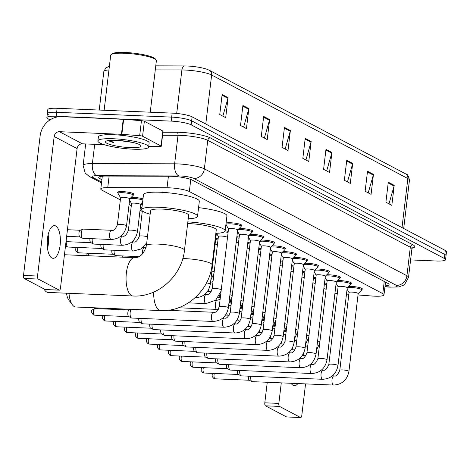 <?xml version="1.0" encoding="UTF-8"?>
<svg xmlns="http://www.w3.org/2000/svg" width="470" height="470" viewBox="0 0 470 470"><rect width="100%" height="100%" fill="white"/><g stroke="black" fill="none" stroke-linecap="round" stroke-linejoin="round"><path stroke-width="0.7" d="M142.157 203.169A8.178 1.404 6.8 0 1 142.463 203.158M131.201 197.382A8.178 1.404 6.8 0 1 133.568 197.388A8.178 1.404 6.8 0 1 142.974 198.875M118.105 192.853A8.178 1.404 6.8 0 1 117.653 192.306A8.178 1.404 6.8 0 1 122.611 191.607A8.178 1.404 6.8 0 1 133.897 194.245A8.178 1.404 6.8 0 1 133.333 194.674M282.946 251.662A8.178 1.404 6.8 0 1 285.313 251.667A8.178 1.404 6.8 0 1 296.605 254.311A8.178 1.404 6.8 0 1 296.035 254.734M271.989 245.881A8.178 1.404 6.8 0 1 274.357 245.886A8.178 1.404 6.8 0 1 285.648 248.524A8.178 1.404 6.8 0 1 285.079 248.953M326.779 274.797A8.178 1.404 6.8 0 1 329.147 274.803A8.178 1.404 6.8 0 1 340.433 277.441A8.178 1.404 6.8 0 1 339.869 277.87M261.032 240.094A8.178 1.404 6.8 0 1 263.4 240.105A8.178 1.404 6.8 0 1 274.686 242.743A8.178 1.404 6.8 0 1 274.122 243.166M337.736 280.578A8.178 1.404 6.8 0 1 340.104 280.584A8.178 1.404 6.8 0 1 351.396 283.228A8.178 1.404 6.8 0 1 350.826 283.651M293.903 257.448A8.178 1.404 6.8 0 1 296.276 257.454A8.178 1.404 6.8 0 1 307.562 260.092A8.178 1.404 6.8 0 1 306.998 260.515M315.816 269.016A8.178 1.404 6.8 0 1 318.19 269.022A8.178 1.404 6.8 0 1 329.476 271.66A8.178 1.404 6.8 0 1 328.912 272.083M304.86 263.229A8.178 1.404 6.8 0 1 307.233 263.235A8.178 1.404 6.8 0 1 318.519 265.873A8.178 1.404 6.8 0 1 317.955 266.302M250.069 234.313A8.178 1.404 6.8 0 1 252.443 234.319A8.178 1.404 6.8 0 1 263.729 236.956A8.178 1.404 6.8 0 1 263.165 237.385M239.113 228.532A8.178 1.404 6.8 0 1 241.486 228.538A8.178 1.404 6.8 0 1 252.772 231.175A8.178 1.404 6.8 0 1 252.208 231.598M226.076 223.05A8.178 1.404 6.8 0 1 230.529 222.751A8.178 1.404 6.8 0 1 241.815 225.394A8.178 1.404 6.8 0 1 241.251 225.817M348.693 286.365A8.178 1.404 6.8 0 1 351.061 286.371A8.178 1.404 6.8 0 1 362.352 289.009A8.178 1.404 6.8 0 1 361.782 289.432M358.034 294.96L372.164 296.029A15.34 2.638 -173.2 0 0 374.69 296.182A15.34 2.638 -173.2 0 0 383.984 294.866A15.34 2.638 -173.2 0 0 382.786 293.638L189.345 191.543A15.34 2.638 -173.2 0 0 167.038 187.771L107.748 187.606A15.34 2.638 -173.2 0 0 100.797 188.975A15.34 2.638 -173.2 0 0 101.996 190.203L120.355 199.891M334.951 293.215L337.307 293.392M346.496 294.091L348.852 294.267M129.074 204.491L131.312 205.672M140.031 210.278L142.269 211.459M215.777 238.46A8.178 1.404 6.8 0 1 218.104 238.925M313.566 277.165A8.178 1.404 6.8 0 1 315.893 277.629M302.61 271.384A8.178 1.404 6.8 0 1 304.936 271.848M291.653 265.597A8.178 1.404 6.8 0 1 293.979 266.067M280.696 259.816A8.178 1.404 6.8 0 1 283.016 260.28M269.739 254.035A8.178 1.404 6.8 0 1 272.06 254.499M258.782 248.248A8.178 1.404 6.8 0 1 261.103 248.712M247.819 242.467A8.178 1.404 6.8 0 1 250.146 242.931M236.862 236.68A8.178 1.404 6.8 0 1 239.189 237.15M225.154 230.782A8.178 1.404 6.8 0 1 228.232 231.363M324.529 282.952A8.178 1.404 6.8 0 1 326.85 283.416M385.059 285.877A15.34 2.638 -173.2 0 0 389.06 284.597A15.34 2.638 -173.2 0 0 387.862 283.369L192.042 180.022A15.34 2.638 -173.2 0 0 169.735 176.25L105.68 176.068A15.34 2.638 -173.2 0 0 98.729 177.437A15.34 2.638 -173.2 0 0 99.928 178.665L101.902 179.704M50.043 119.879L48.063 118.834A15.34 2.638 6.8 0 1 46.859 117.606A15.34 2.638 6.8 0 1 56.159 116.29L171.203 121.119A15.34 2.638 6.8 0 1 191.167 124.838L444.344 258.459A15.34 2.638 6.8 0 1 445.548 259.687A15.34 2.638 6.8 0 1 436.248 261.003L410.592 259.928M48.539 114.833A15.34 2.638 6.8 0 1 47.341 113.605L47.817 109.604A15.34 2.638 6.8 0 1 57.111 108.288L172.155 113.117A15.34 2.638 6.8 0 1 192.124 116.836L445.302 250.457L444.826 254.458A15.34 2.638 6.8 0 1 446.024 255.686A15.34 2.638 6.8 0 0 444.826 254.458L191.643 120.837L444.826 254.458L444.344 258.459M172.155 113.117L171.679 117.118A15.34 2.638 6.8 0 1 191.643 120.837A15.34 2.638 6.8 0 0 171.679 117.118L56.635 112.289L171.679 117.118L171.203 121.119M47.341 113.605A15.34 2.638 6.8 0 1 56.635 112.289A15.34 2.638 6.8 0 0 47.341 113.605L46.859 117.606M222.14 94.523L219.754 114.527L225.688 117.659L228.073 97.654L222.14 94.523M222.839 116.155L227.932 98.348A4.089 3.678 -62.2 0 0 228.073 97.654M242.908 105.48L240.523 125.484L246.456 128.615L248.842 108.611L242.908 105.48M243.607 127.112L248.701 109.304A4.089 3.678 -62.2 0 0 248.842 108.611M263.676 116.442L261.291 136.447L267.224 139.578L269.61 119.574L263.676 116.442M264.375 138.074L269.469 120.267A4.089 3.678 -62.2 0 0 269.61 119.574M284.444 127.405L282.059 147.41L287.993 150.541L290.378 130.537L284.444 127.405M285.143 149.037L290.237 131.23A4.089 3.678 -62.2 0 0 290.378 130.537M388.285 182.213L385.899 202.218L391.833 205.349L394.218 185.345L388.285 182.213M388.984 203.845L394.077 186.038A4.089 3.678 -62.2 0 0 394.218 185.345M367.517 171.25L365.131 191.255L371.065 194.386L373.45 174.382L367.517 171.25M368.216 192.882L373.309 175.075A4.089 3.678 -62.2 0 0 373.45 174.382M346.748 160.288L344.363 180.292L350.297 183.423L352.682 163.419L346.748 160.288M347.447 181.919L352.541 164.112A4.089 3.678 -62.2 0 0 352.682 163.419M325.98 149.325L323.595 169.329L329.529 172.461L331.914 152.456L325.98 149.325M326.679 170.957L331.773 153.15A4.089 3.678 -62.2 0 0 331.914 152.456M305.212 138.368L302.827 158.372L308.761 161.504L311.146 141.499L305.212 138.368M305.911 160L311.005 142.193A4.089 3.678 -62.2 0 0 311.146 141.499M155.77 65.847L184.451 65.929A16.767 2.885 6.8 0 1 207.053 69.29L209.35 70.283A5.111 4.6 117.8 0 1 211.641 75A20.451 3.513 -173.2 0 0 181.896 69.965L155.288 69.889M445.302 250.457A15.34 2.638 6.8 0 1 446.5 251.685L445.548 259.687M291.165 383.285A16.362 6.58 92.4 0 0 293.186 385.341A16.362 6.58 92.4 0 0 294.408 385.688A16.362 6.58 92.4 0 0 297.839 383.567M300.401 358.493A16.362 6.58 92.4 0 0 300.213 357.923M286.853 416.908A2.556 1.028 -87.6 0 1 286.659 416.949A2.556 1.028 -87.6 0 1 286.465 416.896L300.5 417.483A2.556 1.028 92.4 0 0 300.688 417.536A2.556 1.028 92.4 0 0 301.787 415.504L305.553 383.89M265.503 405.827A2.556 1.028 -87.6 0 1 264.81 402.808L278.839 403.395A2.556 1.028 92.4 0 0 279.533 406.415L265.503 405.827L286.465 416.896M267.26 382.28L264.81 402.808M279.533 406.415L300.5 417.483M278.839 403.395L281.289 382.868M68.984 293.309A19.17 7.714 92.4 0 0 72.462 304.918L68.884 300.171A14.059 5.658 -87.6 0 1 66.499 293.204M72.462 304.918A19.17 7.714 92.4 0 0 74.336 306.605A19.17 7.714 92.4 0 0 75.77 307.01L160.605 310.564A19.17 7.714 -87.6 0 1 159.171 310.165A19.17 7.714 -87.6 0 1 153.672 292.087M182.783 258.6A19.17 3.296 -173.2 0 1 185.626 258.664A19.17 3.296 -173.2 0 1 210.584 263.317A19.17 3.296 -173.2 0 1 212.082 264.851L216.259 229.842A19.17 3.296 -173.2 0 0 189.804 223.661A19.17 3.296 -173.2 0 0 187.653 223.597M187.853 221.905A28.118 4.835 6.8 0 1 225.142 230.905A28.118 4.835 6.8 0 1 215.836 233.355M198.563 207.652A28.118 4.835 6.8 0 1 226.928 215.9L225.142 230.905M43.939 288.891A19.17 7.714 92.4 0 0 44.85 290.343A19.17 7.714 92.4 0 0 46.724 292.034A19.17 7.714 92.4 0 0 48.157 292.434L132.992 295.994A19.17 7.714 -87.6 0 1 131.559 295.589A19.17 7.714 -87.6 0 1 126.201 274.709A19.17 7.714 -87.6 0 1 134.596 257.683L64.455 254.74M146.393 245.739A19.17 3.296 -173.2 0 1 158.014 244.095A19.17 3.296 -173.2 0 1 182.971 248.742A19.17 3.296 -173.2 0 1 184.469 250.281L188.646 215.272A19.17 3.296 -173.2 0 0 162.191 209.085A19.17 3.296 -173.2 0 0 150.57 210.73L146.393 245.739C143.979 253.747 140.042 257.73 134.596 257.683M150.153 214.244A28.118 4.835 6.8 0 1 141.687 209.673A28.118 4.835 6.8 0 1 158.731 207.258A28.118 4.835 6.8 0 1 197.529 216.329A28.118 4.835 6.8 0 1 188.223 218.785M141.687 209.673L143.473 194.668A28.118 4.835 6.8 0 1 160.517 192.254A28.118 4.835 6.8 0 1 199.315 201.325L197.529 216.329M349.093 292.604A4.6 0.793 6.8 0 1 349.063 292.499A4.6 0.793 6.8 0 1 351.854 292.099A4.6 0.793 6.8 0 1 358.199 293.586L348.922 371.406A4.6 0.793 6.8 0 0 348.44 370.977A4.6 0.793 6.8 0 0 342.571 369.919A4.6 0.793 6.8 0 0 339.787 370.313C337.83 374.884 335.903 376.734 334 375.871L332.484 375.806M347.465 287.622A7.667 1.316 6.8 0 1 351.143 287.476A7.667 1.316 6.8 0 1 361.724 289.949A7.667 1.316 6.8 0 1 361.636 290.113L358.193 293.638M334 375.871A4.6 1.851 -87.6 0 0 331.996 379.813A4.6 1.851 -87.6 0 0 333.16 384.901A4.6 1.851 -87.6 0 0 333.271 384.971A4.6 1.851 -87.6 0 0 333.612 385.065L252.284 381.652A4.6 1.851 -87.6 0 1 251.949 381.564A4.6 1.851 -87.6 0 1 250.68 376.264M249.535 380.259A3.325 1.339 -87.6 0 1 249.294 380.195A3.325 1.339 -87.6 0 1 249.288 380.189A3.325 1.339 -87.6 0 1 248.389 376.259A3.325 1.339 -87.6 0 1 248.401 376.164M251.949 381.564A4.6 1.851 -87.6 0 1 251.944 381.558L249.294 380.195M338.13 286.823A4.6 0.793 6.8 0 1 338.106 286.712A4.6 0.793 6.8 0 1 340.891 286.318A4.6 0.793 6.8 0 1 347.242 287.805L337.965 365.619A4.6 0.793 6.8 0 0 337.484 365.19A4.6 0.793 6.8 0 0 331.614 364.132A4.6 0.793 6.8 0 0 328.824 364.532C326.873 369.097 324.946 370.953 323.043 370.09L321.527 370.025M336.502 281.841A7.667 1.316 6.8 0 1 340.186 281.689A7.667 1.316 6.8 0 1 350.767 284.168A7.667 1.316 6.8 0 1 350.679 284.327L347.236 287.857M323.043 370.09A4.6 1.851 -87.6 0 0 321.039 374.032A4.6 1.851 -87.6 0 0 322.203 379.12A4.6 1.851 -87.6 0 0 322.314 379.184A4.6 1.851 -87.6 0 0 322.655 379.284L241.327 375.871A4.6 1.851 -87.6 0 1 240.993 375.777A4.6 1.851 -87.6 0 1 239.724 370.478M238.578 374.478A3.325 1.339 -87.6 0 1 238.337 374.408A3.325 1.339 -87.6 0 1 238.325 374.408A3.325 1.339 -87.6 0 1 237.432 370.478A3.325 1.339 -87.6 0 1 237.444 370.384M240.993 375.777A4.6 1.851 -87.6 0 1 240.987 375.777L238.337 374.408M327.173 281.037A4.6 0.793 6.8 0 1 327.149 280.931A4.6 0.793 6.8 0 1 329.934 280.537A4.6 0.793 6.8 0 1 336.285 282.018L327.008 359.838A4.6 0.793 6.8 0 0 326.527 359.409A4.6 0.793 6.8 0 0 320.657 358.352A4.6 0.793 6.8 0 0 317.867 358.745C315.916 363.316 313.989 365.166 312.086 364.303L310.57 364.238M325.546 276.055A7.667 1.316 6.8 0 1 329.229 275.908A7.667 1.316 6.8 0 1 339.81 278.381A7.667 1.316 6.8 0 1 339.722 278.546L336.279 282.071M312.086 364.303A4.6 1.851 -87.6 0 0 310.082 368.245A4.6 1.851 -87.6 0 0 311.246 373.333A4.6 1.851 -87.6 0 0 311.352 373.403A4.6 1.851 -87.6 0 0 311.698 373.497L230.371 370.09A4.6 1.851 -87.6 0 1 230.036 369.996A4.6 1.851 -87.6 0 1 230.03 369.99A4.6 1.851 -87.6 0 1 228.767 364.697M227.621 368.691A3.325 1.339 -87.6 0 1 227.374 368.627A3.325 1.339 -87.6 0 1 226.47 364.691A3.325 1.339 -87.6 0 1 226.481 364.603M227.374 368.627A3.325 1.339 -87.6 0 1 227.368 368.621L230.036 369.996M316.216 275.255A4.6 0.793 6.8 0 1 316.187 275.144A4.6 0.793 6.8 0 1 318.977 274.75A4.6 0.793 6.8 0 1 325.328 276.237L316.046 354.051A4.6 0.793 6.8 0 0 315.57 353.628A4.6 0.793 6.8 0 0 309.701 352.571A4.6 0.793 6.8 0 0 306.91 352.964C304.96 357.529 303.032 359.386 301.123 358.522L299.613 358.457M314.589 270.274A7.667 1.316 6.8 0 1 318.266 270.127A7.667 1.316 6.8 0 1 328.853 272.6A7.667 1.316 6.8 0 1 328.765 272.764L325.322 276.289M301.123 358.522A4.6 1.851 -87.6 0 0 299.12 362.464A4.6 1.851 -87.6 0 0 300.283 367.552A4.6 1.851 -87.6 0 0 300.395 367.616A4.6 1.851 -87.6 0 0 300.741 367.716L219.414 364.303A4.6 1.851 -87.6 0 1 219.079 364.209A4.6 1.851 -87.6 0 1 217.81 358.91M216.658 362.911A3.325 1.339 -87.6 0 1 216.417 362.84A3.325 1.339 -87.6 0 1 215.513 358.91A3.325 1.339 -87.6 0 1 215.524 358.816M219.079 364.209A4.6 1.851 -87.6 0 1 219.067 364.209L216.417 362.84A3.325 1.339 -87.6 0 1 216.412 362.84M305.259 269.469A4.6 0.793 6.8 0 1 305.23 269.363A4.6 0.793 6.8 0 1 308.02 268.969A4.6 0.793 6.8 0 1 314.371 270.456L305.089 348.27A4.6 0.793 6.8 0 0 304.613 347.841A4.6 0.793 6.8 0 0 298.744 346.784A4.6 0.793 6.8 0 0 295.953 347.177C294.003 351.748 292.07 353.599 290.166 352.735L288.656 352.676M303.632 264.493A7.667 1.316 6.8 0 1 307.31 264.34A7.667 1.316 6.8 0 1 317.89 266.813A7.667 1.316 6.8 0 1 317.808 266.978L314.365 270.503M290.166 352.735A4.6 1.851 -87.6 0 0 288.163 356.683A4.6 1.851 -87.6 0 0 289.326 361.765A4.6 1.851 -87.6 0 0 289.438 361.835A4.6 1.851 -87.6 0 0 289.784 361.929L208.457 358.522A4.6 1.851 -87.6 0 1 208.122 358.428A4.6 1.851 -87.6 0 1 206.853 353.129M205.701 357.124A3.325 1.339 -87.6 0 1 205.461 357.059A3.325 1.339 -87.6 0 1 204.556 353.129A3.325 1.339 -87.6 0 1 204.567 353.035M208.122 358.428A4.6 1.851 -87.6 0 1 208.11 358.422L205.461 357.059A3.325 1.339 -87.6 0 1 205.455 357.053M294.302 263.688A4.6 0.793 6.8 0 1 294.273 263.582A4.6 0.793 6.8 0 1 297.063 263.182A4.6 0.793 6.8 0 1 303.414 264.669L294.132 342.489A4.6 0.793 6.8 0 0 293.65 342.06A4.6 0.793 6.8 0 0 287.781 341.003A4.6 0.793 6.8 0 0 284.996 341.396C283.04 345.967 281.113 347.818 279.209 346.954L277.694 346.889M292.675 258.706A7.667 1.316 6.8 0 1 296.353 258.559A7.667 1.316 6.8 0 1 306.934 261.032A7.667 1.316 6.8 0 1 306.851 261.197L303.403 264.722M279.209 346.954A4.6 1.851 -87.6 0 0 277.206 350.896A4.6 1.851 -87.6 0 0 278.369 355.984A4.6 1.851 -87.6 0 0 278.481 356.054A4.6 1.851 -87.6 0 0 278.822 356.148L197.5 352.735A4.6 1.851 -87.6 0 1 197.159 352.647A4.6 1.851 -87.6 0 1 195.896 347.348M194.745 351.343A3.325 1.339 -87.6 0 1 194.504 351.278A3.325 1.339 -87.6 0 1 193.599 347.342A3.325 1.339 -87.6 0 1 193.611 347.248M197.159 352.647A4.6 1.851 -87.6 0 1 197.153 352.641L194.504 351.278A3.325 1.339 -87.6 0 1 194.498 351.272M283.345 257.907A4.6 0.793 6.8 0 1 283.316 257.795A4.6 0.793 6.8 0 1 286.107 257.401A4.6 0.793 6.8 0 1 292.452 258.888L283.175 336.702A4.6 0.793 6.8 0 0 282.693 336.273A4.6 0.793 6.8 0 0 276.824 335.216A4.6 0.793 6.8 0 0 274.039 335.615C272.083 340.18 270.156 342.031 268.252 341.173L266.737 341.108M281.718 252.925A7.667 1.316 6.8 0 1 285.396 252.772A7.667 1.316 6.8 0 1 295.977 255.251A7.667 1.316 6.8 0 1 295.889 255.41L292.446 258.935M268.252 341.173A4.6 1.851 -87.6 0 0 266.249 345.115A4.6 1.851 -87.6 0 0 267.412 350.203A4.6 1.851 -87.6 0 0 267.524 350.268A4.6 1.851 -87.6 0 0 267.865 350.367L186.537 346.954A4.6 1.851 -87.6 0 1 186.202 346.86A4.6 1.851 -87.6 0 1 184.933 341.561M183.788 345.556A3.325 1.339 -87.6 0 1 183.547 345.491A3.325 1.339 -87.6 0 1 182.642 341.561A3.325 1.339 -87.6 0 1 182.654 341.467M186.202 346.86A4.6 1.851 -87.6 0 1 186.196 346.854L183.547 345.491A3.325 1.339 -87.6 0 1 183.541 345.491M272.383 252.12A4.6 0.793 6.8 0 1 272.359 252.014A4.6 0.793 6.8 0 1 275.144 251.62A4.6 0.793 6.8 0 1 281.495 253.101L272.218 330.921A4.6 0.793 6.8 0 0 271.736 330.492A4.6 0.793 6.8 0 0 265.867 329.435A4.6 0.793 6.8 0 0 263.077 329.828C261.126 334.399 259.199 336.25 257.296 335.386L255.78 335.322M270.755 247.138A7.667 1.316 6.8 0 1 274.439 246.991A7.667 1.316 6.8 0 1 285.02 249.464A7.667 1.316 6.8 0 1 284.932 249.629L281.489 253.154M257.296 335.386A4.6 1.851 -87.6 0 0 255.292 339.328A4.6 1.851 -87.6 0 0 256.455 344.416A4.6 1.851 -87.6 0 0 256.567 344.487A4.6 1.851 -87.6 0 0 256.908 344.581L175.58 341.167A4.6 1.851 -87.6 0 1 175.245 341.079A4.6 1.851 -87.6 0 1 173.976 335.78M172.831 339.775A3.325 1.339 -87.6 0 1 172.59 339.71A3.325 1.339 -87.6 0 1 172.578 339.704A3.325 1.339 -87.6 0 1 171.685 335.774A3.325 1.339 -87.6 0 1 171.697 335.686M175.245 341.079A4.6 1.851 -87.6 0 1 175.239 341.073L172.59 339.71M261.426 246.339A4.6 0.793 6.8 0 1 261.402 246.227A4.6 0.793 6.8 0 1 264.187 245.834A4.6 0.793 6.8 0 1 270.538 247.32L261.261 325.134A4.6 0.793 6.8 0 0 260.779 324.711A4.6 0.793 6.8 0 0 254.91 323.654A4.6 0.793 6.8 0 0 252.12 324.047C250.169 328.612 248.242 330.469 246.339 329.605L244.823 329.541M259.798 241.357A7.667 1.316 6.8 0 1 263.476 241.21A7.667 1.316 6.8 0 1 274.063 243.683A7.667 1.316 6.8 0 1 273.975 243.848L270.532 247.373M246.339 329.605A4.6 1.851 -87.6 0 0 244.335 333.547A4.6 1.851 -87.6 0 0 245.499 338.635A4.6 1.851 -87.6 0 0 245.604 338.7A4.6 1.851 -87.6 0 0 245.951 338.799L164.623 335.386A4.6 1.851 -87.6 0 1 164.288 335.292A4.6 1.851 -87.6 0 1 163.02 329.993M161.874 333.994A3.325 1.339 -87.6 0 1 161.627 333.923A3.325 1.339 -87.6 0 1 160.722 329.993A3.325 1.339 -87.6 0 1 160.734 329.899M164.288 335.292A4.6 1.851 -87.6 0 1 164.283 335.292L161.627 333.923A3.325 1.339 -87.6 0 1 161.621 333.923M250.469 240.552A4.6 0.793 6.8 0 1 250.439 240.446A4.6 0.793 6.8 0 1 253.23 240.053A4.6 0.793 6.8 0 1 259.581 241.533L250.299 319.353A4.6 0.793 6.8 0 0 249.823 318.924A4.6 0.793 6.8 0 0 243.954 317.867A4.6 0.793 6.8 0 0 241.163 318.261C239.212 322.831 237.285 324.682 235.376 323.818L233.866 323.76M248.842 235.576A7.667 1.316 6.8 0 1 252.519 235.423A7.667 1.316 6.8 0 1 263.106 237.896A7.667 1.316 6.8 0 1 263.018 238.061L259.575 241.586M235.376 323.818A4.6 1.851 -87.6 0 0 233.373 327.766A4.6 1.851 -87.6 0 0 234.536 332.848A4.6 1.851 -87.6 0 0 234.648 332.919A4.6 1.851 -87.6 0 0 234.994 333.013L153.667 329.605A4.6 1.851 -87.6 0 1 153.332 329.511A4.6 1.851 -87.6 0 1 153.32 329.505A4.6 1.851 -87.6 0 1 152.063 324.212M150.911 328.207A3.325 1.339 -87.6 0 1 150.67 328.142A3.325 1.339 -87.6 0 1 149.766 324.212A3.325 1.339 -87.6 0 1 149.777 324.118M150.67 328.142A3.325 1.339 -87.6 0 1 150.664 328.136L153.332 329.511M239.512 234.771A4.6 0.793 6.8 0 1 239.483 234.665A4.6 0.793 6.8 0 1 242.273 234.266A4.6 0.793 6.8 0 1 248.624 235.752L239.342 313.566A4.6 0.793 6.8 0 0 238.866 313.143A4.6 0.793 6.8 0 0 232.997 312.086A4.6 0.793 6.8 0 0 230.206 312.48C228.256 317.05 226.323 318.901 224.419 318.037L222.909 317.973M237.885 229.789A7.667 1.316 6.8 0 1 241.562 229.642A7.667 1.316 6.8 0 1 252.143 232.115A7.667 1.316 6.8 0 1 252.061 232.28L248.618 235.805M224.419 318.037A4.6 1.851 -87.6 0 0 222.416 321.979A4.6 1.851 -87.6 0 0 223.579 327.067A4.6 1.851 -87.6 0 0 223.691 327.138A4.6 1.851 -87.6 0 0 224.037 327.232L142.71 323.818A4.6 1.851 -87.6 0 1 142.375 323.73A4.6 1.851 -87.6 0 1 142.363 323.724A4.6 1.851 -87.6 0 1 141.106 318.431M139.954 322.426A3.325 1.339 -87.6 0 1 139.713 322.361A3.325 1.339 -87.6 0 1 138.809 318.425A3.325 1.339 -87.6 0 1 138.82 318.331M139.713 322.361A3.325 1.339 -87.6 0 1 139.708 322.355L142.375 323.73M228.555 228.984A4.6 0.793 6.8 0 1 228.526 228.878A4.6 0.793 6.8 0 1 231.316 228.485A4.6 0.793 6.8 0 1 237.661 229.971L228.385 307.785A4.6 0.793 6.8 0 0 227.903 307.356A4.6 0.793 6.8 0 0 222.034 306.299A4.6 0.793 6.8 0 0 219.249 306.698C217.293 311.263 215.366 313.114 213.462 312.256L167.555 310.329M228.52 228.931L226 224.695A7.667 1.316 6.8 0 1 225.958 224.513A7.667 1.316 6.8 0 1 230.606 223.855A7.667 1.316 6.8 0 1 241.186 226.329A7.667 1.316 6.8 0 1 241.104 226.493L237.655 230.018M213.462 312.256A4.6 1.851 -87.6 0 0 211.459 316.198A4.6 1.851 -87.6 0 0 212.622 321.286A4.6 1.851 -87.6 0 0 212.734 321.351A4.6 1.851 -87.6 0 0 213.075 321.451L131.753 318.037A4.6 1.851 -87.6 0 1 131.412 317.943A4.6 1.851 -87.6 0 1 131.406 317.937A4.6 1.851 -87.6 0 1 130.161 312.497A4.6 1.851 -87.6 0 1 131.253 309.336M128.997 316.639A3.325 1.339 -87.6 0 1 128.757 316.574A3.325 1.339 -87.6 0 1 127.852 312.644A3.325 1.339 -87.6 0 1 129.027 310.047L130.801 309.319M128.757 316.574A3.325 1.339 -87.6 0 1 128.751 316.574L131.412 317.943M323.853 288.603A4.6 0.793 6.8 0 1 326.127 289.467M324.394 284.039A7.667 1.316 6.8 0 1 326.721 284.52M312.897 282.822A4.6 0.793 6.8 0 1 315.17 283.686M313.437 278.258A7.667 1.316 6.8 0 1 315.764 278.739M301.934 277.036A4.6 0.793 6.8 0 1 304.213 277.899M302.48 272.471A7.667 1.316 6.8 0 1 304.801 272.953M290.977 271.255A4.6 0.793 6.8 0 1 293.257 272.118M291.523 266.69A7.667 1.316 6.8 0 1 293.844 267.171M280.02 265.474A4.6 0.793 6.8 0 1 282.3 266.337M280.567 260.909A7.667 1.316 6.8 0 1 282.887 261.391M269.063 259.687A4.6 0.793 6.8 0 1 271.337 260.55M269.61 255.122A7.667 1.316 6.8 0 1 271.93 255.604M258.106 253.906A4.6 0.793 6.8 0 1 260.38 254.769M258.647 249.341A7.667 1.316 6.8 0 1 260.973 249.823M247.15 248.119A4.6 0.793 6.8 0 1 249.423 248.983M247.69 243.554A7.667 1.316 6.8 0 1 250.017 244.036M169.459 310.406A3.325 1.339 -87.6 0 1 169.364 310.094M171.626 310.5A4.6 1.851 -87.6 0 1 171.515 309.718M236.187 242.338A4.6 0.793 6.8 0 1 238.466 243.202M236.733 237.773A7.667 1.316 6.8 0 1 239.054 238.255M218.427 236.545A4.6 0.793 6.8 0 1 218.397 236.439A4.6 0.793 6.8 0 1 221.188 236.046A4.6 0.793 6.8 0 1 227.509 237.421M224.478 231.786A7.667 1.316 6.8 0 1 228.097 232.474M215.107 244.118A4.6 0.793 6.8 0 1 217.381 244.982M215.648 239.553A7.667 1.316 6.8 0 1 217.968 240.029M122.758 257.184A3.325 1.339 -87.6 0 1 122.811 256.044A3.325 1.339 -87.6 0 1 122.823 255.95M125.044 257.284A4.6 1.851 -87.6 0 1 125.108 256.044M113 254.258A3.325 1.339 -87.6 0 1 112.759 254.194A3.325 1.339 -87.6 0 1 112.753 254.188A3.325 1.339 -87.6 0 1 111.854 250.257A3.325 1.339 -87.6 0 1 111.866 250.163M139.014 256.626L115.755 255.651A4.6 1.851 -87.6 0 1 115.42 255.562A4.6 1.851 -87.6 0 1 114.151 250.263M102.043 248.477A3.325 1.339 -87.6 0 1 101.802 248.407A3.325 1.339 -87.6 0 1 101.796 248.407A3.325 1.339 -87.6 0 1 100.897 244.476A3.325 1.339 -87.6 0 1 100.909 244.382M132.005 241.797L133.521 241.862A4.6 1.851 -87.6 0 0 131.547 245.522A4.6 1.851 -87.6 0 0 132.681 250.892A4.6 1.851 -87.6 0 0 133.133 251.056L104.792 249.87A4.6 1.851 -87.6 0 1 104.458 249.776A4.6 1.851 -87.6 0 1 103.188 244.476M140.924 204.427A7.667 1.316 6.8 0 1 142.328 204.274M131.594 203.628A4.6 0.793 6.8 0 1 131.571 203.516A4.6 0.793 6.8 0 1 134.355 203.122A4.6 0.793 6.8 0 1 140.706 204.609L137.487 231.61A4.6 0.793 6.8 0 0 137.005 231.187A4.6 0.793 6.8 0 0 131.136 230.13A4.6 0.793 6.8 0 0 128.345 230.523C126.395 235.088 124.468 236.945 122.564 236.081L121.049 236.016M129.967 198.645A7.667 1.316 6.8 0 1 133.644 198.493A7.667 1.316 6.8 0 1 142.839 200.014M91.086 242.69A3.325 1.339 -87.6 0 1 90.845 242.626A3.325 1.339 -87.6 0 1 90.839 242.62A3.325 1.339 -87.6 0 1 89.94 238.689A3.325 1.339 -87.6 0 1 89.952 238.601M122.564 236.081A4.6 1.851 -87.6 0 0 120.59 239.735A4.6 1.851 -87.6 0 0 121.724 245.111A4.6 1.851 -87.6 0 0 122.177 245.275L93.835 244.089A4.6 1.851 -87.6 0 1 93.501 243.995A4.6 1.851 -87.6 0 1 92.232 238.695M120.637 197.841A4.6 0.793 6.8 0 1 120.608 197.735A4.6 0.793 6.8 0 1 123.398 197.341A4.6 0.793 6.8 0 1 129.749 198.822L126.53 225.829A4.6 0.793 6.8 0 0 126.048 225.4A4.6 0.793 6.8 0 0 120.179 224.343A4.6 0.793 6.8 0 0 117.388 224.742C115.438 229.307 113.511 231.158 111.607 230.294L83.266 229.107A4.6 1.851 -87.6 0 0 82.926 229.172A4.6 1.851 -87.6 0 0 81.292 232.768A4.6 1.851 -87.6 0 0 82.544 238.208A4.6 1.851 -87.6 0 0 82.879 238.302L111.22 239.494A4.6 1.851 -87.6 0 1 110.767 239.33A4.6 1.851 -87.6 0 1 109.633 233.954A4.6 1.851 -87.6 0 1 111.607 230.294M120.602 197.788L118.088 193.546A7.667 1.316 6.8 0 1 118.04 193.37A7.667 1.316 6.8 0 1 122.688 192.712A7.667 1.316 6.8 0 1 133.269 195.185A7.667 1.316 6.8 0 1 133.186 195.35L129.744 198.875M80.129 236.909A3.325 1.339 -87.6 0 1 79.882 236.839A3.325 1.339 -87.6 0 1 78.978 232.909A3.325 1.339 -87.6 0 1 80.159 230.312L82.926 229.172M79.882 236.839A3.325 1.339 -87.6 0 1 79.877 236.839L82.544 238.208M47.394 247.514A20.451 8.225 92.4 0 0 47.881 235.928M48.146 234.695A16.362 6.58 -87.6 0 1 47.552 248.765M51.876 257.983A16.362 6.58 92.4 0 0 53.098 258.324A16.362 6.58 92.4 0 0 60.266 243.795A16.362 6.58 92.4 0 0 55.695 225.976A16.362 6.58 92.4 0 0 54.473 225.635A16.362 6.58 92.4 0 0 47.306 240.164A16.362 6.58 92.4 0 0 51.876 257.983M142.575 136.265A2.556 0.441 -173.2 0 0 139.666 135.671L121.859 134.326A2.556 0.441 -173.2 0 0 121.436 134.303L123.222 119.298A2.556 0.441 6.8 0 1 123.645 119.321L141.452 120.667A2.556 0.441 6.8 0 1 144.361 121.266L142.575 136.265L161.069 146.029L162.855 131.024A2.556 0.441 6.8 0 1 163.055 131.23L161.269 146.235A2.556 0.441 -173.2 0 0 161.069 146.029M144.361 121.266L162.855 131.024M123.222 119.298L61.229 116.695A20.451 18.389 -62.2 0 0 40.138 135.918L23.5 275.443L37.53 276.037L54.168 136.506A5.111 4.6 117.8 0 1 59.443 131.7L121.436 134.303M45.543 289.549A2.556 1.028 -87.6 0 1 45.349 289.585A2.556 1.028 -87.6 0 1 45.155 289.532L59.185 290.125A2.556 1.028 92.4 0 0 59.379 290.178A2.556 1.028 92.4 0 0 60.471 288.145L77.109 148.614A5.111 4.6 117.8 0 1 82.385 143.808L104.352 144.731M37.53 276.037A2.556 1.028 92.4 0 0 38.223 279.057L24.193 278.469L45.155 289.532M24.193 278.469A2.556 1.028 -87.6 0 1 23.5 275.443M38.223 279.057L59.185 290.125M148.732 146.429L160.106 146.464A2.556 0.441 -173.2 0 0 161.269 146.235M104.134 110.262L110.697 55.231A23.006 3.954 6.8 0 1 111.126 54.585L112.242 53.733A21.984 3.778 6.8 0 1 125.155 52.464A21.984 3.778 6.8 0 1 155.229 58.862L156.116 59.949A23.006 3.954 6.8 0 1 156.387 60.677L150.241 112.195M111.126 54.585A23.006 3.954 6.8 0 1 124.638 53.257A23.006 3.954 6.8 0 1 156.116 59.949M113.393 138.75A25.562 4.395 6.8 0 1 148.667 146.998A25.562 4.395 6.8 0 1 133.175 149.19A25.562 4.395 6.8 0 1 97.901 140.947A25.562 4.395 6.8 0 1 113.393 138.75M97.901 140.947L98.377 136.946A25.562 4.395 6.8 0 1 113.869 134.749A25.562 4.395 6.8 0 1 149.143 142.998L148.667 146.998M108.171 140.136C108.594 140.906 110.362 141.711 113.464 142.551L110.338 140.354M118.516 140.436L132.475 142.387M130.208 147.627A17.895 3.079 6.8 0 1 112.06 145.077A17.895 3.079 6.8 0 1 105.85 141.352A17.895 3.079 6.8 0 1 116.36 140.319A17.895 3.079 6.8 0 1 140.841 145.524A17.895 3.079 6.8 0 1 130.208 147.627M109.046 140.471L113.464 142.551M384.237 281.459L382.786 293.638M109.122 176.08L107.748 187.606M168.413 176.244L167.038 187.771M190.791 179.464L189.345 191.543M384.965 286.63L389.283 286.959A10.223 1.757 -173.2 0 0 390.97 287.058A10.223 1.757 -173.2 0 0 396.369 285.361L193.822 178.465A10.223 1.757 -173.2 0 0 180.515 175.986A10.223 1.757 -173.2 0 0 178.953 175.945L96.72 175.715A10.223 1.757 -173.2 0 0 92.89 177.449L101.62 182.06M85.687 143.949L83.125 165.417A20.451 3.513 6.8 0 1 92.396 163.589L174.623 163.819A20.451 3.513 6.8 0 1 177.754 163.895A20.451 3.513 6.8 0 1 204.368 168.853L406.914 275.755A20.451 3.513 6.8 0 1 408.512 277.388L411.914 248.883A20.451 3.513 -173.2 0 0 410.31 247.243L207.769 140.348A20.451 3.513 -173.2 0 0 181.15 135.389A20.451 3.513 -173.2 0 0 178.024 135.313L162.573 135.272M162.937 132.24L176.943 132.281A23.006 3.954 6.8 0 1 210.407 137.945L412.948 244.846A2.556 2.297 -62.2 0 0 410.31 247.243L406.914 275.755A10.223 9.194 117.8 0 1 396.369 285.361M176.943 132.281A2.556 1.41 -89.8 0 1 178.024 135.313L174.623 163.819A10.223 5.646 90.2 0 0 178.953 175.945M412.948 244.846A23.006 3.954 6.8 0 1 412.166 248.148M191.167 124.838L192.124 116.836M56.159 116.29L57.111 108.288M193.822 178.465A10.223 9.194 117.8 0 0 204.368 168.853L207.769 140.348A2.556 2.297 -62.2 0 1 210.407 137.945M96.72 175.715A10.223 5.646 90.2 0 1 92.396 163.589L94.693 144.325M92.89 177.449A10.223 9.194 117.8 0 1 89.306 176.491L101.514 182.936M389.283 286.959A10.223 2.456 94.3 0 0 389.706 287.152L384.948 286.794M100.186 176.526L99.928 178.665M108.946 69.913A20.451 3.513 -173.2 0 0 103.811 71.599L99.229 110.056M184.451 65.929A5.111 2.826 90.2 0 0 181.896 69.965L176.708 113.44M402.003 227.609L407.854 178.559A5.111 4.6 -62.2 0 0 405.563 173.841C407.273 173.794 408.571 175.909 409.452 180.192A20.451 3.513 -173.2 0 0 407.854 178.559L211.641 75L205.79 124.051M305.124 139.085L311.005 142.193M325.892 150.048L331.773 153.15M346.66 161.01L352.541 164.112M367.428 171.973L373.309 175.075M388.202 182.93L394.077 186.038M284.356 128.128L290.237 131.23M263.588 117.165L269.469 120.267M242.82 106.202L248.701 109.304M222.052 95.24L227.932 98.348M212.775 373.392L212.117 374.713L212.205 376.576L213.797 378.438L215.207 378.82A3.325 1.339 -87.6 0 1 214.96 378.75A3.325 1.339 -87.6 0 1 214.361 373.462M213.797 378.438A3.325 2.99 -62.2 0 0 214.96 378.75M201.818 367.611L201.16 368.932L201.242 370.789L202.84 372.657L204.25 373.033A3.325 1.339 -87.6 0 1 204.004 372.969A3.325 1.339 -87.6 0 1 203.404 367.675M202.84 372.657A3.325 2.99 -62.2 0 0 204.004 372.969M190.861 361.824L190.203 363.146L190.285 365.008L191.878 366.87L193.293 367.252A3.325 1.339 -87.6 0 1 193.041 367.182A3.325 1.339 -87.6 0 1 192.447 361.894M191.878 366.87A3.325 2.99 -62.2 0 0 193.041 367.182M179.904 356.043L179.246 357.365L179.329 359.221L180.921 361.089L182.337 361.471A3.325 1.339 -87.6 0 1 182.084 361.401A3.325 1.339 -87.6 0 1 181.491 356.107M180.921 361.089A3.325 2.99 -62.2 0 0 182.084 361.401M168.942 350.262L168.284 351.584L168.372 353.44L169.964 355.302L171.374 355.684A3.325 1.339 -87.6 0 1 171.127 355.614A3.325 1.339 -87.6 0 1 170.534 350.326M169.964 355.302A3.325 2.99 -62.2 0 0 171.127 355.614M157.985 344.475L157.327 345.797L157.415 347.659L159.007 349.521L160.417 349.903A3.325 1.339 -87.6 0 1 160.17 349.833A3.325 1.339 -87.6 0 1 159.571 344.545M159.007 349.521A3.325 2.99 -62.2 0 0 160.17 349.833M147.028 338.694L146.37 340.016L146.458 341.872L148.05 343.735L149.46 344.116A3.325 1.339 -87.6 0 1 149.213 344.052A3.325 1.339 -87.6 0 1 148.614 338.758M148.05 343.735A3.325 2.99 -62.2 0 0 149.213 344.052M136.071 332.907L135.413 334.229L135.495 336.091L137.093 337.954L138.503 338.335A3.325 1.339 -87.6 0 1 138.256 338.265A3.325 1.339 -87.6 0 1 137.657 332.977M137.093 337.954A3.325 2.99 -62.2 0 0 138.256 338.265M125.114 327.126L124.456 328.448L124.538 330.304L126.13 332.173L127.546 332.554A3.325 1.339 -87.6 0 1 127.294 332.484A3.325 1.339 -87.6 0 1 126.7 327.19M126.13 332.173A3.325 2.99 -62.2 0 0 127.294 332.484M114.157 321.345L113.499 322.667L113.581 324.523L115.174 326.386L116.589 326.768A3.325 1.339 -87.6 0 1 116.337 326.697A3.325 1.339 -87.6 0 1 115.743 321.41M115.174 326.386A3.325 2.99 -62.2 0 0 116.337 326.697M103.194 315.558L102.536 316.88L102.625 318.742L104.217 320.605L105.627 320.987A3.325 1.339 -87.6 0 1 105.38 320.916A3.325 1.339 -87.6 0 1 104.787 315.629M104.217 320.605A3.325 2.99 -62.2 0 0 105.38 320.916M94.952 308.561C89.976 310.987 90.628 310.617 93.26 314.818L94.67 315.2A3.325 1.339 -87.6 0 1 94.423 315.129A3.325 1.339 -87.6 0 1 93.495 311.51A3.325 1.339 -87.6 0 1 94.952 308.561L129.15 309.994M93.26 314.818A3.325 2.99 -62.2 0 0 94.423 315.129M305.97 355.643L304.601 355.655A4.6 1.851 -87.6 0 1 304.149 355.49A4.6 1.851 -87.6 0 1 303.262 353.975M317.603 341.014A4.6 0.793 6.8 0 1 319.43 341.567A4.6 0.793 6.8 0 1 319.882 341.878M295.013 349.856L293.644 349.868A4.6 1.851 -87.6 0 1 293.186 349.704A4.6 1.851 -87.6 0 1 292.305 348.194M306.646 335.233A4.6 0.793 6.8 0 1 308.473 335.78A4.6 0.793 6.8 0 1 308.919 336.097M284.056 344.075L282.687 344.087A4.6 1.851 -87.6 0 1 282.229 343.923A4.6 1.851 -87.6 0 1 281.342 342.407M295.689 329.452A4.6 0.793 6.8 0 1 297.516 329.999A4.6 0.793 6.8 0 1 297.962 330.316M273.099 338.288L271.725 338.306A4.6 1.851 -87.6 0 1 271.272 338.142A4.6 1.851 -87.6 0 1 270.385 336.626M284.732 323.666A4.6 0.793 6.8 0 1 286.553 324.212A4.6 0.793 6.8 0 1 287.005 324.529M262.137 332.507L260.768 332.519A4.6 1.851 -87.6 0 1 260.315 332.355A4.6 1.851 -87.6 0 1 259.428 330.845M273.769 317.885A4.6 0.793 6.8 0 1 275.596 318.431A4.6 0.793 6.8 0 1 276.049 318.748M251.18 326.726L249.811 326.738A4.6 1.851 -87.6 0 1 249.359 326.574A4.6 1.851 -87.6 0 1 248.471 325.058M262.812 312.098A4.6 0.793 6.8 0 1 264.639 312.65A4.6 0.793 6.8 0 1 265.092 312.961M240.223 320.94L238.854 320.951A4.6 1.851 -87.6 0 1 238.402 320.787A4.6 1.851 -87.6 0 1 237.514 319.277M251.855 306.317A4.6 0.793 6.8 0 1 253.683 306.863A4.6 0.793 6.8 0 1 254.135 307.18M229.266 315.159L227.897 315.17A4.6 1.851 -87.6 0 1 227.439 315.006A4.6 1.851 -87.6 0 1 226.558 313.49M240.899 300.536A4.6 0.793 6.8 0 1 242.726 301.082A4.6 0.793 6.8 0 1 243.172 301.393M218.309 309.372L216.94 309.389A4.6 1.851 -87.6 0 1 216.482 309.225A4.6 1.851 -87.6 0 1 215.348 303.849A4.6 1.851 -87.6 0 1 217.322 300.195L215.812 300.13M229.942 294.749A4.6 0.793 6.8 0 1 231.763 295.295A4.6 0.793 6.8 0 1 232.215 295.612M221.112 291.077L215.718 300.207L205.978 303.602A4.6 1.851 -87.6 0 1 205.525 303.438A4.6 1.851 -87.6 0 1 204.391 298.068A4.6 1.851 -87.6 0 1 206.365 294.408L204.85 294.343M206.365 294.408C208.269 295.272 210.196 293.421 212.152 288.85A4.6 0.793 6.8 0 1 214.937 288.457A4.6 0.793 6.8 0 1 220.806 289.514A4.6 0.793 6.8 0 1 221.258 289.831M195.021 297.821A4.6 1.851 -87.6 0 1 194.997 297.821L195.021 297.821C203.463 297.299 208.568 292.74 210.331 284.156A4.6 0.793 6.8 0 0 209.849 283.727A4.6 0.793 6.8 0 0 206.5 282.911M286.13 331.885A4.6 1.851 -87.6 0 1 286.089 331.861A4.6 1.851 -87.6 0 1 285.208 330.345M275.173 326.104A4.6 1.851 -87.6 0 1 275.132 326.08A4.6 1.851 -87.6 0 1 274.245 324.564M264.211 320.317A4.6 1.851 -87.6 0 1 264.175 320.293A4.6 1.851 -87.6 0 1 263.288 318.783M253.254 314.536A4.6 1.851 -87.6 0 1 253.218 314.512A4.6 1.851 -87.6 0 1 252.331 312.997M242.297 308.755A4.6 1.851 -87.6 0 1 242.262 308.725A4.6 1.851 -87.6 0 1 241.374 307.215M231.34 302.968A4.6 1.851 -87.6 0 1 231.305 302.944A4.6 1.851 -87.6 0 1 230.417 301.429M220.383 297.187A4.6 1.851 -87.6 0 1 220.342 297.163A4.6 1.851 -87.6 0 1 219.455 295.648M211.212 291.529L209.843 291.541A4.6 1.851 -87.6 0 1 209.385 291.377A4.6 1.851 -87.6 0 1 208.498 289.861M211.882 271.12A4.6 0.793 6.8 0 1 213.709 271.666A4.6 0.793 6.8 0 1 214.161 271.983M88.572 255.751A3.325 1.339 -87.6 0 1 88.93 253.248M76.381 247.396L75.723 248.718L75.811 250.581L77.403 252.443L78.813 252.825A3.325 1.339 -87.6 0 1 78.566 252.754A3.325 1.339 -87.6 0 1 77.967 247.467M77.403 252.443A3.325 2.99 -62.2 0 0 78.566 252.754M142.51 253.982A4.6 1.851 -87.6 0 1 142.504 251.303A4.6 1.851 -87.6 0 1 144.478 247.649L142.968 247.584M65.506 245.922L67.856 247.038A3.325 1.339 -87.6 0 1 67.609 246.973A3.325 1.339 -87.6 0 1 67.01 241.68M66.446 246.662A3.325 2.99 -62.2 0 0 67.609 246.973M133.521 241.862C135.425 242.726 137.352 240.875 139.308 236.304A4.6 0.793 6.8 0 1 142.093 235.911A4.6 0.793 6.8 0 1 147.463 236.774M54.168 136.506L77.109 148.614M59.443 131.7L82.385 143.808M123.645 119.321L121.859 134.326M139.666 135.671L141.452 120.667M385.506 282.129L383.984 294.866M102.319 176.197L100.797 188.975M389.706 287.152L398.736 286.947L403.536 285.173L404.711 284.327L408.512 277.388M411.55 248.095L412.495 247.778L411.914 248.883M83.125 165.417L85.188 173.042L89.306 176.491M109.381 66.27L105.791 67.944L103.811 71.599M209.35 70.283L405.563 173.841M409.452 180.192L403.695 228.502M286.659 416.949L300.688 417.536M212.082 264.851C209.596 290.389 185.674 312.133 160.605 310.564M184.469 250.281C181.984 275.814 158.061 297.563 132.992 295.994M43.634 288.733L44.85 290.343M333.612 385.065C342.054 384.542 347.16 379.989 348.922 371.406M361.724 289.949L361.9 288.463M349.063 292.499L339.787 370.313M349.057 292.546L347.077 289.214M215.207 378.82L249.411 380.254M322.655 379.284C331.097 378.761 336.203 374.202 337.965 365.619M350.767 284.168L350.943 282.682M338.106 286.712L328.824 364.532M338.1 286.765L336.115 283.428M204.25 373.033L238.454 374.473M311.698 373.497C320.14 372.974 325.24 368.421 327.008 359.838M339.81 278.381L339.986 276.895M327.149 280.931L317.867 358.745M327.144 280.984L325.158 277.647M193.293 367.252L227.498 368.686M300.741 367.716C309.184 367.193 314.283 362.64 316.046 354.051M328.853 272.6L329.029 271.114M316.187 275.144L306.91 352.964M316.181 275.197L314.201 271.866M182.337 361.471L216.535 362.905M289.784 361.929C298.227 361.406 303.326 356.853 305.089 348.27M317.89 266.813L318.072 265.327M305.23 269.363L295.953 347.177M305.224 269.416L303.244 266.079M171.374 355.684L205.578 357.118M278.822 356.148C287.264 355.626 292.369 351.072 294.132 342.489M306.934 261.032L307.11 259.546M294.273 263.582L284.996 341.396M294.267 263.629L292.287 260.298M160.417 349.903L194.621 351.337M267.865 350.367C276.307 349.839 281.413 345.286 283.175 336.702M295.977 255.251L296.153 253.765M283.316 257.795L274.039 335.615M283.31 257.848L281.33 254.511M149.46 344.116L183.664 345.556M256.908 344.581C265.35 344.058 270.456 339.505 272.218 330.921M285.02 249.464L285.196 247.978M272.359 252.014L263.077 329.828M272.353 252.067L270.368 248.73M138.503 338.335L172.707 339.769M245.951 338.799C254.393 338.277 259.493 333.718 261.261 325.134M274.063 243.683L274.239 242.197M261.402 246.227L252.12 324.047M261.396 246.28L259.411 242.949M127.546 332.554L161.75 333.988M234.994 333.013C243.437 332.49 248.536 327.937 250.299 319.353M263.106 237.896L263.282 236.41M250.439 240.446L241.163 318.261M250.434 240.499L248.454 237.162M116.589 326.768L150.788 328.201M224.037 327.232C232.474 326.709 237.579 322.156 239.342 313.566M252.143 232.115L252.32 230.629M239.483 234.665L230.206 312.48M239.477 234.712L237.497 231.381M105.627 320.987L139.831 322.42M213.075 321.451C221.517 320.922 226.622 316.369 228.385 307.785M241.186 226.329L241.363 224.848M228.526 228.878L219.249 306.698M225.958 224.513L226.135 223.027M94.67 315.2L128.874 316.639M316.527 350.021L319.729 343.129M305.306 346.461L307.779 345.667M304.601 355.655L302.275 355.555M305.571 344.24L308.772 337.343M294.349 340.68L296.823 339.886M293.644 349.868L291.312 349.774M294.614 338.459L297.816 331.562M283.392 334.893L285.866 334.105M282.687 344.087L280.355 343.987M283.657 332.672L286.859 325.775M272.43 329.112L274.909 328.319M271.725 338.306L269.398 338.206M272.7 326.891L275.902 319.994M261.473 323.325L263.946 322.538M260.768 332.519L258.441 332.425M261.737 321.104L264.939 314.213M250.516 317.544L252.989 316.751M249.811 326.738L247.484 326.638M250.78 315.323L253.982 308.426M239.559 311.763L242.032 310.97M238.854 320.951L236.528 320.857M239.823 309.542L243.025 302.645M228.602 305.976L231.076 305.189M227.897 315.17L225.565 315.07M228.867 303.755L232.068 296.858M217.322 300.195L220.119 299.402M216.94 309.389L178.488 307.774M218.397 236.439L212.152 288.85M205.978 303.602L188.394 302.868M218.391 236.492L216.511 233.326M216.388 233.332L210.331 284.156M286.113 332.008L284.215 331.926M275.156 326.227L273.258 326.145M264.199 320.44L262.301 320.364M253.242 314.659L251.344 314.577M242.285 308.872L240.387 308.796M231.322 303.091L229.43 303.009M220.365 297.304L218.468 297.228M210.548 282.347L213.022 281.559M209.843 291.541L207.511 291.447M210.813 280.126L214.014 273.235M87.338 253.183L86.609 255.668M144.478 247.649L146.088 247.414M112.759 254.194L115.42 255.562M78.813 252.825L112.876 254.252M133.133 251.056L140.988 249L146.74 242.873M142.334 210.895L139.308 236.304M141.858 208.234L140.536 206.019M101.802 248.407L104.458 249.776M67.856 247.038L101.919 248.471M122.177 245.275C130.619 244.753 135.724 240.199 137.487 231.61M140.7 204.656L142.504 202.811M131.571 203.516L128.345 230.523M131.559 203.569L129.579 200.232M90.845 242.626L93.501 243.995M66.017 241.639L90.963 242.684M111.22 239.494C119.662 238.966 124.762 234.413 126.53 225.829M133.269 195.185L133.451 193.699M67.439 229.724L80.282 230.265M120.608 197.735L117.388 224.742M118.04 193.37L118.217 191.883M66.652 236.345L80.006 236.904M45.349 289.585L59.379 290.178"/></g></svg>
